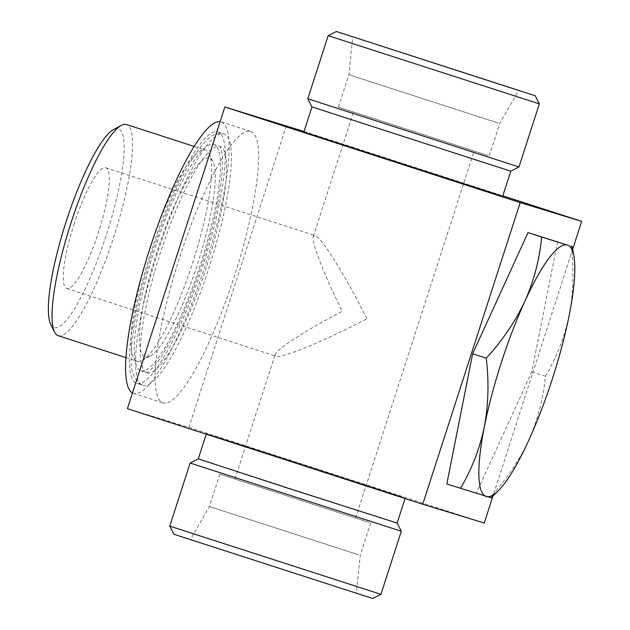 <?xml version="1.0" encoding="UTF-8"?>
<svg xmlns="http://www.w3.org/2000/svg" width="630" height="630" viewBox="0 0 630 630"><rect width="100%" height="100%" fill="white"/><g stroke="black" fill="none" stroke-linecap="round" stroke-linejoin="round"><path stroke-width="0.47" stroke-dasharray="3.15 2.36" d="M73.986 224.398A63.402 12.86 -72.1 0 1 105.777 167.808A63.402 12.86 -72.1 0 1 105.816 167.824A63.402 12.86 -72.1 0 1 98.516 232.108A63.402 12.86 -72.1 0 1 66.756 288.461A63.402 12.86 -72.1 0 1 73.986 224.398M366.849 318.748C345.878 276.42 321.205 236.817 315.008 235.557L313.299 236.431C311.173 241.652 323.914 274.578 342.248 311.252C305.936 330.23 276.397 349.311 275.129 354.595L275.948 356.194C281.508 358.746 324.899 340.869 366.849 318.748M50.628 324.033A104.47 21.184 107.9 0 0 54.18 327.561A104.47 21.184 107.9 0 0 109.738 224.115A104.47 21.184 107.9 0 0 113.597 129.552M58.228 335.68A110.951 22.499 107.9 0 0 113.794 236.848A110.951 22.499 107.9 0 0 126.504 124.543M137.206 361.258A110.951 22.499 107.9 0 0 142.301 360.376A110.951 22.499 107.9 0 0 192.717 262.6A110.951 22.499 107.9 0 0 209.176 153.838A110.951 22.499 107.9 0 0 205.482 150.113A110.951 22.499 107.9 0 0 149.901 248.74A110.951 22.499 107.9 0 0 137.127 361.234A110.951 22.499 107.9 0 0 137.206 361.258M145.239 357.045A104.47 21.184 107.9 0 0 150.042 356.218A104.47 21.184 107.9 0 0 197.505 264.151A104.47 21.184 107.9 0 0 213.003 161.745A104.47 21.184 107.9 0 0 160.595 240.959A104.47 21.184 107.9 0 0 145.239 357.045M140.813 370.755A118.881 24.105 107.9 0 0 200.348 264.852A118.881 24.105 107.9 0 0 213.964 144.53A118.881 24.105 107.9 0 0 154.413 250.205A118.881 24.105 107.9 0 0 140.726 370.724A118.881 24.105 107.9 0 0 140.813 370.755M146.963 372.747A118.881 24.105 107.9 0 0 206.498 266.844A118.881 24.105 107.9 0 0 220.122 146.522A118.881 24.105 107.9 0 0 160.563 252.197A118.881 24.105 107.9 0 0 146.885 372.716A118.881 24.105 107.9 0 0 146.963 372.747M142.9 385.316A132.087 26.783 107.9 0 0 209.058 267.648A132.087 26.783 107.9 0 0 224.185 133.954A132.087 26.783 107.9 0 0 158.02 251.37A132.087 26.783 107.9 0 0 142.813 385.284A132.087 26.783 107.9 0 0 142.9 385.316M136.749 383.323A132.087 26.783 107.9 0 0 202.899 265.655A132.087 26.783 107.9 0 0 218.035 131.961A132.087 26.783 107.9 0 0 151.862 249.378A132.087 26.783 107.9 0 0 136.663 383.292A132.087 26.783 107.9 0 0 136.749 383.323M132.481 392.955A142.656 28.933 107.9 0 0 133.403 393.348A142.656 28.933 107.9 0 0 133.505 393.38A142.656 28.933 107.9 0 0 204.947 266.301A142.656 28.933 107.9 0 0 221.287 121.905A142.656 28.933 107.9 0 0 220.106 121.653M250.724 131.442A142.656 28.933 -72.1 0 1 250.827 131.473A142.656 28.933 -72.1 0 1 234.478 275.861A142.656 28.933 -72.1 0 1 163.036 402.94A142.656 28.933 -72.1 0 1 162.942 402.909A142.656 28.933 -72.1 0 1 179.282 258.513A142.656 28.933 -72.1 0 1 250.724 131.442M403.161 497.346L305.936 465.491L206.412 433.724L403.161 497.346M286.351 125.732L188.913 427.4L127.41 408.649M188.913 427.4L484.249 523.018M303.849 132.056L502.677 196.276M304.046 131.457L502.827 195.82M572.686 249.204L493.006 495.889M557.605 241.629L531.807 371.834L476.414 493.014L446.82 483.998M472.886 150.609L353.485 111.998L472.886 150.609M354.343 517.639L234.943 479.028L354.343 517.639M510.796 171.139L311.968 106.919M487.651 155.389L338.404 107.124L487.651 155.389M498.117 123L348.87 74.734L498.117 123M539.335 103.879L328.167 35.674M518.962 166.958L307.794 98.752M397.128 523.081L198.292 458.86M372.763 598.5L173.935 534.279M380.93 594.326L169.761 526.121M354.564 592.688L190.394 539.595L354.564 592.688M358.643 554.809L209.396 506.551L358.643 554.809M369.109 522.42L219.854 474.154L369.109 522.42M401.302 531.24L190.134 463.034M571.229 246.039C574.032 269.569 573.394 292.454 569.315 314.701C564.622 336.79 556.66 357.305 545.423 376.244C543.399 398.302 537.831 419.682 528.72 440.394C518.986 460.947 506.087 479.958 490.03 497.424L490.998 497.834M490.03 497.424L476.414 493.014M545.423 376.244L531.807 371.834M66.756 288.461L275.948 356.194M105.816 167.824L315.008 235.557M125.874 357.588L137.127 361.234M194.229 146.467L205.482 150.113M213.003 161.745L209.176 153.838M150.042 356.218L142.301 360.376M140.726 370.724L146.483 372.653C147.058 373.18 149.838 370.802 154.807 365.526C164.162 354.154 174.494 334.995 185.803 308.038C198.883 276.066 208.971 243.857 216.082 211.404C222.004 182.692 223.839 162.619 221.579 151.168L220.122 146.522L213.964 144.53M218.035 131.961L224.185 133.954C217.72 132.717 212.082 134.631 207.286 139.695C197.607 148.94 187.244 165.603 176.179 189.685C163.068 218.492 152.058 249.74 143.16 283.421C135.529 312.921 131.568 337.066 131.292 355.848C130.15 370.598 133.993 380.41 142.813 385.284L136.663 383.292M133.403 393.348L162.942 402.909M221.287 121.905L250.827 131.473M355.611 518.002L474.154 150.972M234.943 479.028L275.129 354.595M313.299 236.431L353.485 111.998M489.234 155.846L499.7 123.448L518.703 90.405M338.404 107.124L348.87 74.734L352.784 36.816M405.051 498.543L405.248 497.944M206.27 434.18L206.412 433.724M219.854 474.154L209.396 506.551L190.394 539.595M370.692 522.876L360.226 555.266L356.312 593.184"/><path stroke-width="0.94" d="M194.229 146.467L126.504 124.543A110.951 22.499 107.9 0 0 121.33 125.394L113.597 129.552A104.47 21.184 107.9 0 0 66.134 221.618A104.47 21.184 107.9 0 0 50.628 324.033L54.456 331.939A110.951 22.499 107.9 0 0 58.149 335.656A110.951 22.499 107.9 0 0 58.228 335.68M121.33 125.394A110.951 22.499 107.9 0 0 70.922 223.17A110.951 22.499 107.9 0 0 54.456 331.939M220.106 121.653A142.656 28.933 107.9 0 0 149.672 249.189A142.656 28.933 107.9 0 0 132.481 392.955M493.006 495.889L484.249 523.018L422.746 504.268L520.183 202.6L581.679 221.35L572.686 249.204M520.183 202.6L224.847 106.982L127.41 408.649L422.746 504.268M510.796 171.139L502.677 196.276L303.849 132.056L311.968 106.919L508.709 170.541L510.796 171.139L518.962 166.966L539.335 103.879L328.167 35.674L336.333 31.5L535.161 95.721L336.333 31.5M224.847 106.982L304.046 131.457M502.827 195.82L581.679 221.35M490.03 497.424L446.82 483.998L472.626 353.792L528.019 232.604L567.425 245.086A132.087 26.783 107.9 0 0 524.932 301.164C534.075 280.421 539.642 259.032 541.635 237.014L567.425 245.086A132.087 26.783 107.9 0 1 573.946 256.434L572.205 246.44L571.229 246.039M516.962 89.909L352.784 36.816L516.962 89.909M311.968 106.919L307.794 98.76L518.962 166.966M206.27 434.18L198.292 458.86L287.469 488.037L397.128 523.081L405.051 498.543M380.93 594.326L169.761 526.121L173.935 534.279L372.763 598.5L380.93 594.326L401.302 531.248L190.134 463.042L198.292 458.86M541.635 237.014L528.019 232.604M486.242 358.202C502.307 340.688 515.206 321.678 524.932 301.164A132.087 26.783 107.9 0 0 484.336 426.864C488.431 404.578 489.069 381.693 486.242 358.202L472.626 353.792M460.443 488.408C471.673 469.421 479.635 448.906 484.336 426.864A132.087 26.783 107.9 0 0 486.226 496.472A132.087 26.783 107.9 0 0 497.983 491.046A132.087 26.783 107.9 0 0 528.72 440.394A132.087 26.783 107.9 0 0 569.315 314.701A132.087 26.783 107.9 0 0 573.946 256.434M58.149 335.656L125.874 357.588M535.161 95.721L539.335 103.879M307.794 98.752L328.167 35.674M397.128 523.081L401.302 531.24M169.761 526.121L190.134 463.042M497.983 491.046L491.006 497.842"/></g></svg>
